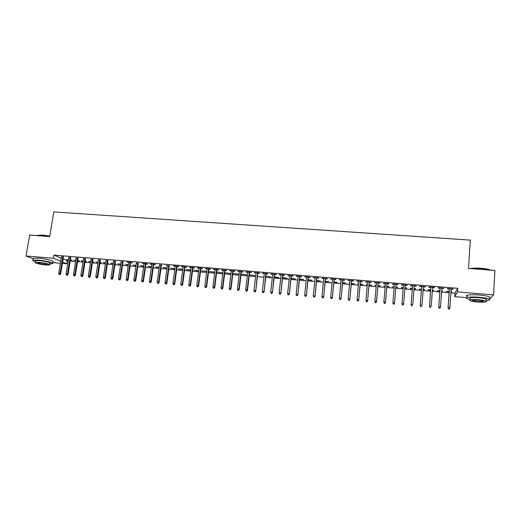 <?xml version="1.0" encoding="UTF-8"?>
<svg xmlns="http://www.w3.org/2000/svg" width="521" height="521" viewBox="0 0 521 521"><rect width="100%" height="100%" fill="white"/><g stroke="black" fill="none" stroke-linecap="round" stroke-linejoin="round"><path stroke-width="0.78" d="M63.113 259.009L68.218 260.839M70.211 261.008L75.584 261.457M77.57 261.62L82.989 262.076M84.969 262.239L90.426 262.701M92.399 262.864L97.902 263.326M99.869 263.489L105.418 263.952M107.378 264.114L112.966 264.583M114.92 264.746L120.553 265.222M122.5 265.384L128.179 265.86M130.12 266.023L135.844 266.498M137.778 266.661L143.549 267.143M145.47 267.306L151.292 267.794M153.207 267.957L159.074 268.445M160.976 268.602L166.896 269.096M168.791 269.259L174.75 269.754M176.645 269.917L182.656 270.419M184.538 270.575L190.595 271.083M192.47 271.239L198.573 271.754M200.442 271.91L206.596 272.424M208.452 272.581L214.659 273.095M216.508 273.251L222.767 273.779M224.603 273.929L230.914 274.456M232.744 274.613L239.1 275.147M240.923 275.296L247.332 275.83M249.149 275.987L255.603 276.527M257.413 276.677L263.926 277.224M265.717 277.374L272.281 277.921M274.072 278.071L280.689 278.624M282.467 278.774L289.135 279.334M290.907 279.477L297.634 280.044M299.393 280.187L306.172 280.76M307.918 280.904L314.756 281.477M316.494 281.62L323.385 282.2M325.111 282.343L332.059 282.923M333.779 283.066L340.78 283.652M342.492 283.795L349.552 284.388M351.252 284.531L358.37 285.124M360.057 285.267L367.233 285.866M368.907 286.009L376.142 286.615M377.81 286.752L385.104 287.364M386.758 287.501L394.11 288.12M395.752 288.256L403.169 288.875M404.804 289.012L412.254 289.637M413.921 289.774L421.391 290.405M423.085 290.542L430.58 291.174M432.306 291.317L439.815 291.942M441.574 292.092L449.102 292.724M450.886 292.874L454.97 293.212L454.742 296.657L457.497 291.903L493.563 294.906L489.538 299.197M67.202 260.754L66.714 263.782L62.396 263.411M60.397 263.242L52.66 262.591M466.653 297.667L454.742 296.657M33.22 258.794L26.05 255.98L29.651 235.069L49.671 236.593L53.793 211.91L470.313 240.109L468.522 268.465L494.95 270.471L493.563 294.906M77.707 260.774L79.244 260.897L77.753 260.474M75.721 260.604L74.08 260.168L75.766 260.311M70.739 257.739L68.746 257.576M92.536 262.011L93.721 262.109L92.582 261.711M90.563 261.842L88.55 261.373L90.608 261.542M85.483 258.957L83.51 258.794M107.508 263.255L108.335 263.326L107.554 262.955M105.548 263.092L103.158 262.591L105.594 262.792M100.377 260.187L98.41 260.025M122.63 264.518L123.093 264.557L122.656 264.336M120.683 264.355L117.909 263.821L120.729 264.056M115.415 261.425L113.467 261.268M135.974 265.632L132.803 265.059L136.014 265.326M130.608 262.682L132.321 262.825L131.592 262.441L127.007 262.063L128.674 262.525M151.416 266.921L147.84 266.316L151.455 266.615M145.952 263.952L147.671 264.095L146.981 263.711L142.35 263.333L144.03 263.789M167.013 268.224L163.027 267.579L167.052 267.918M161.445 265.228L159.543 265.072M182.773 269.533L178.371 268.856L182.812 269.227M177.101 266.524L178.846 266.667L178.234 266.29L173.506 265.899L175.212 266.368M198.716 270.653L193.864 270.145L198.69 270.861M192.913 267.827L194.672 267.976L194.105 267.599L189.325 267.208L191.038 267.677M214.737 272.203L209.507 271.454L214.737 272.203M208.888 269.149L210.653 269.292L210.132 268.921L205.307 268.523L207.032 268.992M230.542 273.518L225.313 272.77L230.542 273.518M225.026 270.484L226.804 270.627L226.329 270.256L221.451 269.858L223.19 270.327M246.518 274.854L241.282 274.098L246.518 274.854M241.334 271.832L243.125 271.975L242.688 271.61L237.758 271.2L239.51 271.675M257.81 273.186L259.608 273.336L259.224 272.971L254.241 272.561L256.006 273.043M274.17 277.159L278.95 277.556L274.209 276.84M274.456 274.567L276.267 274.717L275.928 274.352L270.894 273.935L272.672 274.417M291.005 278.566L295.414 278.93L291.037 278.247M291.285 275.954L293.102 276.104L292.809 275.739L287.722 275.322L289.513 275.811M308.015 279.985L312.046 280.318L308.048 279.66M308.282 277.361L310.119 277.511L309.871 277.152L304.733 276.723L306.537 277.211M325.202 281.418L328.855 281.724L325.234 281.093M325.462 278.781L327.312 278.93L327.11 278.572L321.919 278.142L323.736 278.637M342.577 282.864L345.84 283.137L342.61 282.538M340.871 282.721L340.571 282.369L340.903 282.402M342.825 280.213L344.687 280.363L344.537 280.011L339.288 279.575L341.118 280.07M360.141 284.329L363 284.57L360.167 284.004M358.455 284.192L357.725 283.802L358.481 283.867M360.376 281.659L362.251 281.815L362.154 281.464L356.846 281.027L358.689 281.522M377.888 285.814L380.343 286.016L377.914 285.482M376.221 285.671L375.061 285.248L376.253 285.345M378.116 283.124L379.998 283.281L379.959 282.929L374.592 282.486L376.455 282.988M395.83 287.305L397.868 287.481L395.856 286.98M394.189 287.169L392.587 286.706L394.215 286.843M396.051 284.609L397.946 284.766L397.953 284.414L392.534 283.971L392.541 284.316L394.404 284.473M415.602 288.621L415.582 288.953L415.641 288.627L414.019 288.491M415.582 288.953L413.993 288.823M412.326 288.686L410.248 288.51L410.294 288.178L412.352 288.354M416.11 285.912L416.084 286.263L416.149 285.918L410.672 285.462L410.626 285.814L412.534 285.97M416.084 286.263L414.202 286.107M433.505 290.112L433.479 290.451L433.596 290.125L432.397 290.021M433.479 290.451L432.371 290.36M430.646 290.21L428.093 290.002L428.19 289.669L430.672 289.878M434.449 287.429L434.423 287.781L434.547 287.436L429.004 286.98L428.9 287.325L430.847 287.481M434.423 287.781L432.567 287.625M451.596 291.623L451.577 291.955L451.746 291.636L450.978 291.571M451.577 291.955L450.952 291.91M449.167 291.76L446.126 291.506L449.193 291.421M452.99 288.96L452.964 289.311L453.146 288.966L447.546 288.51L447.383 288.849L449.356 289.012M452.964 289.311L451.14 289.162M454.97 293.212L457.731 288.302L53.995 255.121L61.218 258.201M443.697 288.191L443.671 288.543L443.82 288.198L438.252 287.742L438.115 288.08L440.076 288.243M443.671 288.543L441.828 288.387M442.524 290.868L442.505 291.2L442.648 290.874L441.658 290.796M442.505 291.2L441.639 291.128M439.88 290.985L437.086 290.751L439.906 290.646M425.253 286.667L425.227 287.019L425.325 286.674L419.815 286.218L419.737 286.563L421.665 286.726M425.227 287.019L423.358 286.863M424.53 289.37L424.504 289.702L424.595 289.37L423.182 289.253M424.504 289.702L423.156 289.585M421.463 289.448L419.144 289.253L421.489 289.116M407.018 285.163L406.992 285.515L407.031 285.163L401.58 284.713L401.561 285.065L401.58 284.713M406.992 285.515L405.091 285.358M403.456 285.221L401.561 285.065M406.725 287.885L406.699 288.217L406.738 287.885L404.902 287.729M406.699 288.217L404.876 288.061M403.241 287.924L401.391 287.774L401.417 287.442L401.391 287.774M403.267 287.599L401.417 287.442M387.057 283.867L388.946 284.023L388.933 283.671L383.541 283.229L383.573 283.58L385.403 283.73M386.836 286.557L389.083 286.745L386.862 286.231M385.182 286.42L383.801 285.97L385.208 286.088M369.226 282.395L371.102 282.545L371.03 282.193L365.696 281.757L367.546 282.252M368.992 285.072L371.649 285.293L369.018 284.74M367.312 284.928L366.374 284.518L367.344 284.603M351.577 280.936L353.446 281.086L353.323 280.734L348.048 280.298L349.884 280.793M351.336 283.6L354.397 283.854L351.362 283.268M349.637 283.457L349.122 283.085L349.669 283.131M334.124 279.49L335.973 279.647L335.804 279.289L330.581 278.859L332.405 279.354M333.87 282.141L337.328 282.428L333.896 281.815M316.853 278.064L318.689 278.221L318.468 277.856L313.303 277.433L315.114 277.921M316.586 280.695L320.428 281.021L316.618 280.376M299.757 276.658L301.587 276.807L301.314 276.443L296.208 276.019L297.999 276.508M299.484 279.269L303.71 279.621L299.516 278.95M282.851 275.257L284.668 275.407L284.342 275.042L279.289 274.626L281.073 275.114M282.564 277.862L287.162 278.247L282.603 277.543M266.114 273.877L267.918 274.026L267.553 273.662L262.545 273.245L264.316 273.727M265.931 276.15L270.777 276.879L265.86 276.15M249.552 272.509L251.343 272.652L250.933 272.288L245.984 271.877L247.735 272.359M254.561 275.524L249.325 274.769L254.561 275.524M233.161 271.154L234.945 271.298L234.483 270.933L229.585 270.529L231.331 271.005M238.507 274.183L233.278 273.434L238.507 274.183M216.938 269.813L218.709 269.963L218.208 269.585L213.356 269.188L215.088 269.663M222.617 272.861L217.394 272.105L222.617 272.861M200.878 268.484L202.643 268.634L202.096 268.256L197.296 267.866L199.015 268.335M206.72 271.434L201.666 270.796L206.707 271.532M184.988 267.175L186.739 267.319L186.147 266.941L181.399 266.55L183.105 267.019M190.712 270.197L186.095 269.5L190.751 269.891M169.253 265.873L167.358 265.717M174.874 268.875L170.68 268.217L174.913 268.569M153.675 264.59L155.408 264.733L154.737 264.349L150.081 263.965L151.767 264.427M159.192 267.566L155.414 266.947L159.237 267.26M138.26 263.313L136.333 263.157M143.672 266.277L140.305 265.684L143.718 265.97M122.995 262.056L121.048 261.894M128.309 264.994L125.333 264.44L128.355 264.688M107.88 260.806L105.919 260.643M115.05 263.887L115.695 263.939L115.082 263.639M113.096 263.724L110.511 263.203L113.142 263.424M92.914 259.569L90.941 259.406M99.999 262.63L101.009 262.714L100.045 262.33M98.039 262.467L95.838 261.978L98.085 262.167M78.091 258.344L76.112 258.182M85.099 261.386L86.466 261.503L85.151 261.093M83.126 261.223L81.296 260.767L83.171 260.923M63.419 257.133L61.419 256.97M70.348 260.155L72.061 260.298L70.394 259.862M68.355 259.992L66.896 259.569L68.407 259.692M26.05 255.98L53.474 258.266L60.716 261.281M62.618 262.07L66.714 263.782M53.995 255.121L53.474 258.266M457.731 288.302L457.497 291.903M392.567 283.971L392.541 284.316M392.619 286.706L392.593 287.038M383.606 283.235L383.573 283.58M383.86 285.977L383.834 286.309M374.684 282.499L374.658 282.838M375.146 285.254L375.12 285.58M365.814 281.763L365.781 282.108M366.484 284.531L366.452 284.857M356.989 281.034L356.963 281.379M357.862 283.815L357.836 284.14M348.217 280.311L348.184 280.656M349.285 283.098L349.259 283.424M339.484 279.595L339.451 279.933M340.754 282.389L340.727 282.714M330.802 278.878L330.77 279.217M322.167 278.162L322.134 278.501M313.577 277.459L313.538 277.791M305.026 276.749L304.993 277.087M296.527 276.052L296.495 276.384M288.074 275.349L288.035 275.687M279.66 274.658L279.621 274.99M271.291 273.968L271.252 274.3M262.968 273.278L262.929 273.61M254.684 272.6L254.645 272.926M246.446 271.916L246.407 272.249M238.247 271.239L238.208 271.571M230.093 270.568L230.054 270.894M221.985 269.898L221.939 270.23M213.91 269.233L213.87 269.559M205.886 268.569L205.841 268.895M197.895 267.911L197.85 268.237M189.944 267.253L189.905 267.579M182.037 266.602L181.998 266.928M166.342 265.306L166.297 265.632M449.376 288.66L448.08 307.852L449.48 288.667M448.47 308.894L449.408 308.979L448.47 308.894L448.203 307.65L449.89 307.8L451.16 288.803M448.08 307.852L448.405 309.005M449.408 308.979L449.89 307.8M440.102 287.892L438.76 307.032L440.18 287.898M439.131 308.067L440.063 308.152L439.131 308.067L438.858 306.83L440.538 306.973L441.854 288.035M438.76 307.032L439.073 308.178M440.063 308.152L440.538 306.973M430.867 287.13L429.493 306.218L430.932 287.136M429.845 307.247L430.769 307.325L429.845 307.247L429.571 306.009L431.238 306.153L432.593 287.273M429.493 306.218L429.799 307.357M470.098 268.582L470.229 268.549C472.847 268.035 476.468 267.937 481.098 268.25C485.793 268.647 488.991 269.279 490.704 270.152M490.346 270.125C488.359 269.364 485.285 268.81 481.111 268.471C476.917 268.178 473.459 268.23 470.743 268.634M486.041 300.61L489.219 300.174C491.036 299.132 487.754 298.168 479.379 297.283C473.504 296.846 469.401 296.918 467.077 297.498C465.572 298.071 466.562 298.722 470.046 299.471M489.343 297.953C491.166 296.885 487.884 295.915 479.515 295.029C473.641 294.599 469.545 294.678 467.213 295.277C466.282 295.589 466.262 295.967 467.142 296.403M470.098 298.676L470.144 297.882C471.831 297.465 474.787 297.413 479.014 297.725C485.031 298.364 487.389 299.054 486.086 299.809M478.89 299.79C474.664 299.471 471.707 299.516 470.02 299.927C468.744 300.669 471.095 301.353 477.06 301.978C481.267 302.304 484.237 302.258 485.969 301.854C487.272 301.118 484.914 300.428 478.89 299.79M477.379 301.6L483.117 301.516C483.95 301.04 482.433 300.597 478.558 300.187L472.84 300.272C472.013 300.747 473.53 301.19 477.379 301.6M49.723 236.28L42.234 235.199L36.9 235.622M37.206 235.401L42.383 235.023L49.756 236.091M49.651 263.9L52.471 263.724C55.005 263.098 45.399 260.65 38.026 260.077L32.992 260.122C32.165 260.461 33.018 261.001 35.552 261.731M52.784 261.816C55.324 261.177 45.724 258.696 38.359 258.136L33.324 258.188L33.22 258.787M35.669 261.054L35.741 260.637L39.368 260.604C44.656 261.014 51.579 262.779 49.762 263.229L49.541 264.57M39.068 262.389L35.441 262.408C33.65 262.871 40.631 264.603 45.815 265.007L49.469 264.987C51.286 264.544 44.357 262.799 39.068 262.389M44.63 264.551L46.988 264.538C47.033 263.965 44.799 263.411 40.286 262.858L37.942 262.877C37.916 263.45 40.15 264.004 44.63 264.551M421.691 286.374L420.278 305.404L421.73 286.381M420.603 306.426L421.528 306.511L420.603 306.426L420.336 305.195L421.99 305.339L423.384 286.511M420.278 305.404L420.571 306.543M412.56 285.619L411.108 304.596L412.586 285.625M411.414 305.612L412.332 305.697L411.414 305.612L411.147 304.381L412.795 304.531L414.228 285.755M411.108 304.596L411.395 305.729M402.271 304.922L403.182 305L402.271 304.922L401.997 303.789L403.482 284.87M402.284 304.805L402.01 303.58L403.651 303.723L405.117 285.007M403.189 304.889L403.651 303.723L403.182 305M393.199 304.121L394.104 304.199L393.199 304.121L392.925 302.779L394.436 284.127M393.192 304.004L392.925 302.779L394.553 303.131L396.077 284.264M394.097 304.082L394.553 302.922L396.058 284.258M394.104 304.199L394.553 303.131M384.166 303.32L385.071 303.398L384.166 303.32L383.886 301.978L385.436 283.385M384.159 303.202L383.886 301.978L385.527 302.336L387.09 283.522M385.058 303.281L385.507 302.121L387.051 283.515M385.071 303.398L385.527 302.336M375.192 302.525L376.09 302.603L375.192 302.525L374.899 301.19L376.481 282.642M375.166 302.408L374.899 301.19L376.553 301.548L378.148 282.779M376.064 302.486L376.514 301.333L378.09 282.779M376.09 302.603L376.553 301.548M367.123 301.692L366.23 301.613L367.155 301.815L367.565 300.545L365.957 300.402L367.579 281.913M369.174 282.043L367.624 300.76L369.252 282.05M367.155 301.815L367.624 300.76M365.957 300.402L366.23 301.613M358.227 300.904L357.334 300.825L358.266 301.027L358.663 299.757L357.067 299.614L358.722 281.177M360.311 281.314L358.741 299.972L360.408 281.32M358.266 301.027L358.741 299.972M357.067 299.614L357.334 300.825M349.376 300.122L348.49 300.044L349.428 300.246L349.812 298.976L348.223 298.839L349.91 280.454M351.493 280.585L349.904 299.197L351.61 280.591M349.428 300.246L349.904 299.197M348.223 298.839L348.49 300.044M340.578 299.347L339.699 299.269L340.636 299.464L341.008 298.201L339.425 298.064L341.151 279.731M342.727 279.862L341.118 298.422L342.857 279.868M340.636 299.464L341.118 298.422M339.425 298.064L339.699 299.269M331.818 298.572L330.946 298.494L331.897 298.689L332.248 297.432L330.679 297.289L332.437 279.009M334 279.139L332.378 297.647L334.156 279.152M331.897 298.689L332.378 297.647M330.679 297.289L330.946 298.494M323.111 297.797L322.245 297.725L323.196 297.921L323.541 296.664L321.978 296.527L323.769 278.299M325.325 278.422L323.691 296.885L325.495 278.442M323.196 297.921L323.691 296.885M321.978 296.527L322.245 297.725M314.456 297.035L313.59 296.957L314.547 297.152L314.873 295.895L313.316 295.759L315.146 277.582M316.696 277.713L315.042 296.117L316.885 277.726M314.547 297.152L315.042 296.117M313.316 295.759L313.59 296.957M305.84 296.273L304.98 296.195L305.944 296.39L306.257 295.14L304.707 295.003L306.569 276.879M308.106 277.003L306.439 295.361L308.315 277.022M305.944 296.39L306.439 295.361M304.707 295.003L304.98 296.195M297.27 295.511L296.416 295.433L297.387 295.635L297.68 294.385L296.143 294.248L298.038 276.176M299.568 276.299L297.888 294.606L299.796 276.319M297.387 295.635L297.888 294.606M296.143 294.248L296.416 295.433M288.745 294.756L287.898 294.684L288.868 294.879L289.155 293.629L287.625 293.499L289.552 275.472M291.076 275.596L289.376 293.857L291.317 275.622M288.868 294.879L289.376 293.857M287.625 293.499L287.898 294.684M280.265 294.007L279.425 293.935L280.402 294.131L280.676 292.88L279.152 292.75L281.106 274.775M282.623 274.899L280.91 293.108L282.883 274.925M280.402 294.131L280.91 293.108M279.152 292.75L279.425 293.935M271.832 293.258L270.992 293.186L271.975 293.388L272.236 292.138L270.718 292.007L272.711 274.085M274.215 274.209L272.49 292.366L274.495 274.228M271.975 293.388L272.49 292.366M270.718 292.007L270.992 293.186M263.444 292.515L262.61 292.444L263.593 292.646L263.841 291.402L262.337 291.265L264.355 273.395M265.853 273.518L264.114 291.63L266.153 273.545M263.593 292.646L264.114 291.63M262.337 291.265L262.61 292.444M255.095 291.78L254.268 291.708L255.257 291.903L255.492 290.666L253.994 290.529L256.045 272.711M257.537 272.835L255.778 290.894L257.849 272.861M255.257 291.903L255.778 290.894M253.994 290.529L254.268 291.708M246.798 291.044L245.964 290.972L246.967 291.167L247.188 289.93L245.697 289.8L247.775 272.027M249.259 272.151L247.188 289.93L247.495 290.158L249.592 272.177M246.967 291.167L247.495 290.158M245.697 289.8L245.964 290.972M238.533 290.314L237.713 290.243L238.716 290.438L238.924 289.201L237.439 289.07L239.549 271.35M241.028 271.474L238.924 289.201L239.243 289.435L241.373 271.5M238.716 290.438L239.243 289.435M237.439 289.07L237.713 290.243M230.321 289.585L229.5 289.513L230.51 289.715L230.705 288.478L229.227 288.347L231.37 270.673M232.841 270.796L230.705 288.478L231.044 288.712L233.2 270.822M230.51 289.715L231.044 288.712M229.227 288.347L229.5 289.513M222.148 288.862L221.327 288.79L222.343 288.992L222.526 287.755L221.06 287.631L223.229 270.002M224.694 270.125L222.526 287.755L222.877 287.989L225.065 270.152M222.343 288.992L222.877 287.989M221.06 287.631L221.327 288.79M214.014 288.146L213.2 288.074L214.222 288.269L214.391 287.038L212.933 286.915L215.127 269.331M216.586 269.455L214.391 287.038L214.763 287.273L216.977 269.487M214.222 288.269L214.763 287.273M212.933 286.915L213.2 288.074M205.925 287.429L205.118 287.358L206.14 287.553L206.296 286.329L204.844 286.198L207.071 268.667M208.524 268.79L206.296 286.329L206.681 286.563L208.928 268.823M206.14 287.553L206.681 286.563M204.844 286.198L205.118 287.358M197.876 286.713L197.075 286.641L198.097 286.843L198.247 285.619L196.801 285.488L199.055 268.009M200.5 268.126L198.247 285.619L198.644 285.853L200.924 268.165M198.097 286.843L198.644 285.853M196.801 285.488L197.075 286.641M189.865 286.003L189.071 285.938L190.1 286.133L190.237 284.909L188.797 284.785L191.083 267.351M192.516 267.468L190.237 284.909L190.653 285.15L192.959 267.507M190.1 286.133L190.653 285.15M188.797 284.785L189.071 285.938M181.901 285.3L181.106 285.228L182.142 285.43L182.265 284.212L180.833 284.082L183.151 266.693M184.571 266.811L182.265 284.212L182.695 284.446L185.033 266.85M182.142 285.43L182.695 284.446M180.833 284.082L181.106 285.228M173.975 284.596L173.187 284.531L174.222 284.726L174.333 283.509L172.913 283.385L175.251 266.042M176.671 266.159L174.333 283.509L174.782 283.75L177.147 266.198M174.222 284.726L174.782 283.75M172.913 283.385L173.187 284.531M166.088 283.899L165.3 283.834L166.349 284.03L166.446 282.812L165.033 282.688L167.397 265.397M168.811 265.515L166.446 282.812L166.909 283.053L169.299 265.554M166.349 284.03L166.909 283.053M165.033 282.688L165.3 283.834M158.241 283.209L157.459 283.137L158.508 283.339L158.599 282.121L157.186 281.998L159.589 264.753M160.989 264.87L158.599 282.121L159.074 282.362L161.49 264.909M158.508 283.339L159.074 282.362M157.186 281.998L157.459 283.137M150.439 282.519L149.657 282.447L150.712 282.649L150.79 281.431L149.39 281.314L151.813 264.108M153.207 264.225L150.79 281.431L151.279 281.672L153.721 264.271M150.712 282.649L151.279 281.672M149.39 281.314L149.657 282.447M142.669 281.828L141.894 281.757L142.949 281.959L143.021 280.747L141.627 280.624L144.076 263.47M145.463 263.587L143.021 280.747L143.522 280.988L145.997 263.633M142.949 281.959L143.522 280.988M141.627 280.624L141.894 281.757M134.946 281.145L134.171 281.079L135.232 281.275L135.291 280.07L133.904 279.946L136.378 262.838M137.759 262.949L135.291 280.07L135.805 280.311L138.306 262.994M135.232 281.275L135.805 280.311M133.904 279.946L134.171 281.079M127.254 280.461L126.486 280.396L127.554 280.598L127.599 279.393L126.219 279.269L128.72 262.206M130.094 262.317L127.599 279.393L128.127 279.634L130.654 262.363M127.554 280.598L128.127 279.634M126.219 279.269L126.486 280.396M119.602 279.79L118.84 279.718L119.908 279.92L119.941 278.715L118.567 278.592L121.1 261.575M122.468 261.692L119.941 278.715L120.488 278.956L123.041 261.737M119.908 279.92L120.488 278.956M118.567 278.592L118.84 279.718M111.995 279.113L111.234 279.048L112.308 279.249L112.328 278.045L110.96 277.921L113.513 260.949M114.874 261.067L112.328 278.045L112.888 278.286L115.467 261.112M112.308 279.249L112.888 278.286M110.96 277.921L111.234 279.048M104.421 278.442L103.666 278.377L104.741 278.579L104.754 277.374L103.392 277.257L105.971 260.331M107.326 260.441L104.754 277.374L105.327 277.621L107.925 260.493M104.741 278.579L105.327 277.621M103.392 277.257L103.666 278.377M96.88 277.778L96.131 277.713L97.212 277.908L96.88 277.778L97.212 276.71L95.857 276.592L98.462 259.712M99.811 259.823L97.212 276.71L97.798 276.957L100.423 259.868M97.212 277.908L97.798 276.957M95.857 276.592L96.131 277.713M89.384 277.113L88.635 277.048L89.716 277.25L89.384 277.113L89.71 276.052L88.362 275.935L90.993 259.093M92.334 259.204L89.71 276.052L90.309 276.293L92.959 259.256M89.716 277.25L90.309 276.293M88.362 275.935L88.635 277.048M81.921 276.449L81.178 276.384L82.266 276.586L81.921 276.449L82.246 275.394L80.905 275.277L83.555 258.481M84.89 258.592L82.246 275.394L82.859 275.642L85.535 258.644M82.266 276.586L82.859 275.642M80.905 275.277L81.178 276.384M74.496 275.791L73.754 275.726L74.848 275.928L74.496 275.791L74.816 274.736L73.481 274.619L76.157 257.869M77.486 257.98L74.816 274.736L75.447 274.984L78.143 258.032M74.848 275.928L75.447 274.984M73.481 274.619L73.754 275.726M67.105 275.14L66.369 275.075L67.463 275.277L67.105 275.14L67.424 274.085L66.095 273.968L68.798 257.263M70.12 257.374L67.424 274.085L68.069 274.333L70.791 257.426M67.463 275.277L68.069 274.333M66.095 273.968L66.369 275.075M59.752 274.489L59.023 274.424L60.117 274.626L59.752 274.489L60.071 273.44L58.749 273.323L61.471 256.658M62.787 256.768L60.071 273.44L60.723 273.688L63.471 256.82M60.117 274.626L60.723 273.688M58.749 273.323L59.023 274.424M467.077 297.498L467.213 295.277M470.144 297.882L470.02 299.927M483.143 301.014L483.117 301.516M32.992 260.122L33.324 258.188M35.741 260.637L35.441 262.408"/></g></svg>
